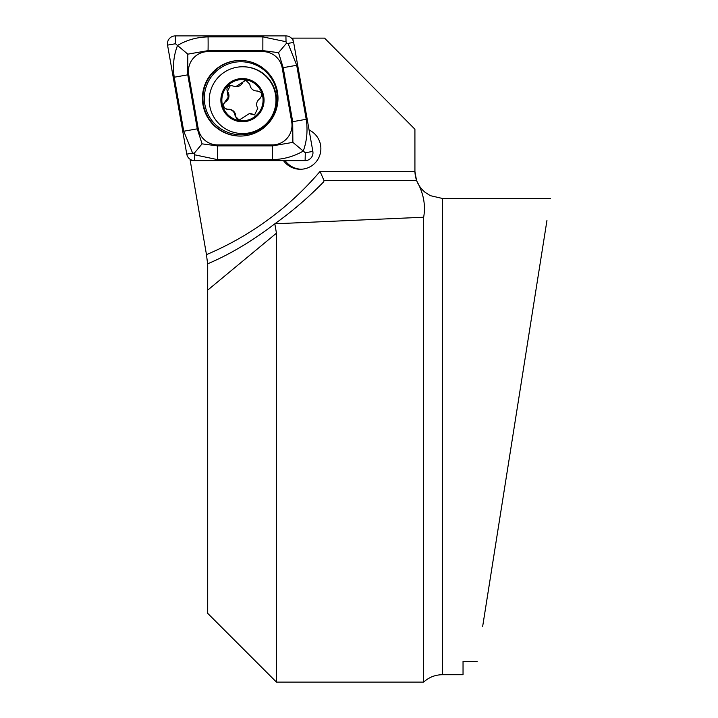<?xml version="1.0" encoding="UTF-8"?>
<svg xmlns="http://www.w3.org/2000/svg" width="718" height="718" viewBox="0 0 718 718"><rect width="100%" height="100%" fill="white"/><g stroke="black" fill="none" stroke-linecap="round" stroke-linejoin="round"><path stroke-width="1.08" d="M283.493 160.626A20.625 20.607 -90 0 0 320.874 148.626A20.625 20.607 -90 0 0 309.081 129.985M190.898 159.746L190.189 160.383L192.568 160.383M190.189 160.383L206.47 254.63A304.441 304.252 -90 0 0 320.048 171.422L414.923 171.422L414.914 129.231L324.545 38.117L292.72 38.117L292.199 39.05M293.186 40.8L292.72 38.117M323.692 181.825L324.033 180.613L320.048 171.422M414.923 171.422L416.548 180.613L324.033 180.613M207.699 264.619L206.47 254.63M276.448 233.171L276.448 682.1L207.699 613.351L207.699 263.784C229.679 254.531 252.054 241.203 274.823 223.801L276.448 233.171L207.699 290.126M323.603 181.923C308.569 197.351 292.316 211.307 274.823 223.801L423.656 217.231L423.656 682.1C428.978 677.262 435.225 674.803 442.414 674.705L442.414 198.455L430.315 195.655L425.056 192.289C418.477 186.698 415.094 179.59 414.914 170.965M423.656 217.231C425.837 205.034 423.467 192.828 416.548 180.613M482.684 626.293L546.945 220.525M486.607 601.496L546.945 220.525L486.607 601.496M477.129 661.377L463.038 661.377L463.038 674.705L442.414 674.705M285.109 160.626A20.625 20.607 -90 0 0 301.066 169.233M240.207 136.07A37.812 37.785 -90 0 0 277.992 98.258A37.812 37.785 -90 0 0 240.207 60.456A37.812 37.785 -90 0 0 202.422 98.258A37.812 37.785 -90 0 0 240.207 136.07M198.231 128.675A19.637 19.628 -90 0 0 217.554 144.91L272.373 144.91A19.637 19.628 -90 0 0 291.705 121.854L282.183 67.842A19.637 19.628 -90 0 0 262.851 51.615L208.041 51.615A19.637 19.628 -90 0 0 188.708 74.663L198.231 128.675L197.279 128.845L202.063 143.86L217.581 145.889L217.554 144.91M186.77 154.128A7.853 7.853 -90 0 0 194.497 160.626L305.123 160.626A7.853 7.853 -90 0 0 312.851 151.399L293.644 42.389A7.853 7.853 -90 0 0 285.917 35.9L175.291 35.9A7.853 7.853 -90 0 0 167.554 45.117L186.77 154.128L192.612 153.122L183.745 131.232L174.232 77.221C172.562 66.173 173.657 55.591 177.517 45.467L175.443 43.753L175.291 35.9M292.881 142.37L303.274 151.058C293.859 156.506 283.565 159.369 272.391 159.638L217.581 159.638A13.75 0.476 -90 0 0 217.581 145.889L272.391 145.889L292.881 142.37L292.693 121.683L283.17 67.672L278.539 52.665L262.869 50.628L208.058 50.628L187.811 54.155L177.517 45.467C186.725 40.011 196.903 37.156 208.058 36.878L262.869 36.878L286.033 41.725L286.455 43.286L288.035 43.403L296.705 65.284L306.218 119.296C307.896 130.344 306.918 140.934 303.274 151.058L305.285 152.763L312.851 151.399M217.581 159.638L194.614 154.801L194.246 153.239L192.612 153.122M187.811 54.155L187.766 74.834L188.708 74.663M202.063 143.86L194.246 153.239M286.455 43.286L278.539 52.665M222.275 95.988A20.625 20.607 -90 0 0 248.949 119.727A20.625 20.607 -90 0 0 256.155 84.742A20.625 20.607 -90 0 0 222.275 95.988M228.243 97.217L225.003 101.803C221.952 105.708 222.84 108.194 227.696 109.253L228.692 109.244A7.081 7.072 -90 0 1 235.773 116.119L235.172 116.119L239.193 120.05L249.299 113.632L254.558 114.961L257.753 108.418C255.743 104.505 256.479 101.193 259.952 98.501C262.967 94.605 262.07 92.119 257.268 91.051L257.457 91.069A7.081 7.072 -90 0 0 257.87 91.051L257.268 91.051C252.889 90.854 250.394 88.565 249.792 84.185L245.736 80.254L235.692 86.681L230.388 85.352L227.211 91.886L228.243 97.217M227.121 109.298L227.696 109.253C232.12 109.459 234.615 111.748 235.172 116.119M257.834 91.015L257.268 91.051M242.612 133.548L243.079 133.548A33.387 33.369 -90 0 0 276.448 100.152A33.387 33.369 -90 0 0 243.079 66.765L242.612 66.765A33.387 33.369 -90 0 0 209.934 93.412A33.387 33.369 -90 0 0 242.612 133.548A33.387 33.369 -90 0 0 275.981 100.152A33.387 33.369 -90 0 0 242.612 66.765M221.315 95.79A21.603 21.594 -90 0 0 249.254 120.66A21.603 21.594 -90 0 0 256.811 84.015A21.603 21.594 -90 0 0 221.315 95.79M254.863 114.943A4.048 4.048 90 0 1 253.248 114.476A7.081 7.072 -90 0 0 249.882 113.623L249.299 113.623M239.498 120.041A4.048 4.048 90 0 1 235.773 116.119M227.427 109.289A4.048 4.048 90 0 1 225.605 101.803A7.081 7.072 -90 0 0 227.803 91.886L227.211 91.886M227.803 91.886A4.048 4.048 90 0 1 230.693 85.361M235.692 86.69L236.276 86.69A7.081 7.072 -90 0 0 242.594 82.785L242.002 82.785M242.594 82.785A4.048 4.048 90 0 1 246.032 80.272M240.467 60.456A37.812 37.785 -90 0 0 202.934 98.258A37.812 37.785 -90 0 0 240.467 136.07M240.817 134.778A36.519 36.501 -90 0 0 272.427 80.003A36.519 36.501 -90 0 0 209.216 80.003A36.519 36.501 -90 0 0 240.817 134.778M286.033 41.725L285.917 35.9M288.035 43.403L293.644 42.389M175.443 43.753L167.554 45.117M194.614 154.801L194.497 160.626M305.285 152.763L305.123 160.626M174.232 77.221L187.766 74.834L197.279 128.845L183.745 131.232M208.058 36.878A13.75 0.476 -90 0 1 208.058 50.628L208.041 51.615M262.869 36.878L262.851 51.615M296.705 65.284L282.183 67.842M306.218 119.296L291.705 121.854M272.391 159.638L272.373 144.91M253.248 114.476L252.646 114.476M225.605 101.803L225.003 101.803M276.448 682.1L423.656 682.1M550.446 198.455L442.414 198.455"/></g></svg>
